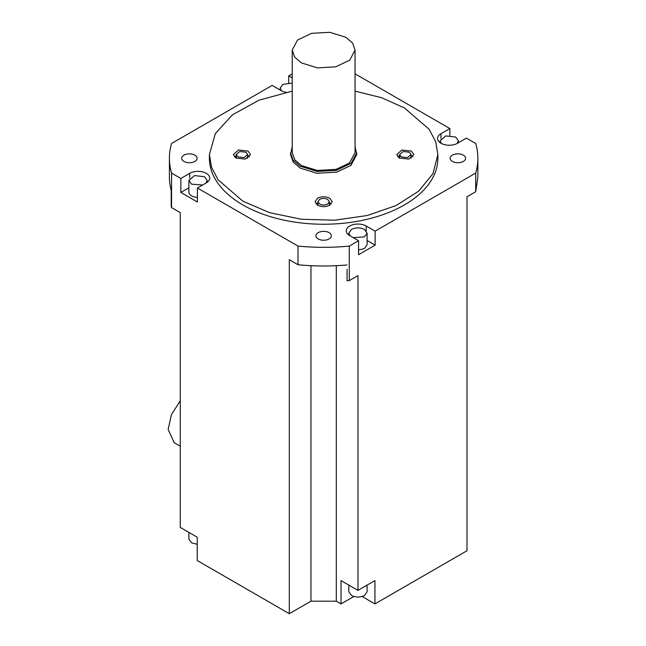 <?xml version="1.0" encoding="UTF-8"?>
<svg xmlns="http://www.w3.org/2000/svg" width="646" height="646" viewBox="0 0 646 646"><rect width="100%" height="100%" fill="white"/><g stroke="black" fill="none" stroke-linecap="round" stroke-linejoin="round"><path stroke-width="0.97" d="M362.107 596.492L374.946 603.905L467.01 550.747L467.01 196.772L467.01 487.778M310.968 265.684L310.968 601.192L336.308 601.192L341.015 603.905L353.846 596.492M310.968 601.192L289.303 613.7L289.303 259.716L298 264.747L298 246.086L197.426 188.018L197.426 202.012L180.864 192.451L180.864 178.458L171.561 173.088L171.561 207.6L180.266 212.623L180.266 527.427L197.232 537.23L197.232 560.542L289.303 613.7M467.01 196.772L475.714 191.749L475.714 173.088A154.224 89.035 0 0 0 477.862 158.286A154.224 89.035 0 0 0 475.714 143.485L466.412 138.115L457.53 143.251A11.709 6.759 180 0 1 440.968 143.251A11.709 6.759 180 0 1 437.536 138.47A11.709 6.759 180 0 1 440.968 133.69L449.858 128.554L355.05 73.822M449.858 128.554L449.858 135.539M180.266 511.099L180.266 212.623M286.089 92.265A11.709 6.759 180 0 1 281.026 90.545L272.144 85.417L171.561 143.485A154.224 89.035 180 0 0 169.413 158.286A154.224 89.035 180 0 0 171.561 173.088M288.705 82.833L288.705 75.857L292.226 77.891M292.226 73.822L288.705 75.857M347.064 269.277L347.064 280.808A154.224 89.035 0 0 0 349.276 280.598L357.981 275.576L357.981 590.379L341.015 580.584L341.015 603.905M336.308 601.192L336.308 265.684M357.981 590.379L374.946 580.584L374.946 603.905M375.132 231.155L375.132 245.149L358.578 254.71L358.578 240.716L349.688 235.588A11.709 6.759 180 0 1 346.256 230.808A11.709 6.759 180 0 1 353.491 224.566A11.709 6.759 180 0 1 366.25 226.027L375.132 231.155L475.714 173.088M349.276 280.598L349.276 246.086L358.578 240.716M475.714 191.749L477.862 176.947L477.862 158.286M318.187 238.931A7.712 4.449 180 0 1 315.926 235.782A7.712 4.449 180 0 1 320.691 231.672A7.712 4.449 180 0 1 329.089 232.641A7.712 4.449 180 0 1 331.35 235.782A7.712 4.449 180 0 1 326.585 239.9A7.712 4.449 180 0 1 318.187 238.931M183.957 161.435A7.712 4.449 180 0 1 181.696 158.286A7.712 4.449 180 0 1 186.46 154.176A7.712 4.449 180 0 1 194.858 155.137A7.712 4.449 180 0 1 197.119 158.286A7.712 4.449 180 0 1 192.363 162.404A7.712 4.449 180 0 1 183.957 161.435M452.418 161.435A7.712 4.449 180 0 1 450.157 158.286A7.712 4.449 180 0 1 454.913 154.176A7.712 4.449 180 0 1 463.319 155.137A7.712 4.449 180 0 1 465.58 158.286A7.712 4.449 180 0 1 460.816 162.404A7.712 4.449 180 0 1 452.418 161.435M355.05 91.143L381.584 97.716L404.42 107.922L429.178 129.321L435.679 141.692L437.875 154.555L437.875 158.286A114.237 65.957 180 0 1 367.356 219.22A114.237 65.957 180 0 1 242.864 204.927A114.237 65.957 180 0 1 209.401 158.286L209.401 154.555L215.312 133.617L232.423 114.851L258.981 100.187L292.226 91.143M180.864 178.458L189.746 173.33A11.709 6.759 180 0 1 202.505 171.86A11.709 6.759 180 0 1 209.74 178.11A11.709 6.759 180 0 1 206.308 182.891L197.426 188.018M298 246.086A154.224 89.035 0 0 0 349.276 246.086M169.413 158.286L169.413 176.947A154.224 89.035 0 0 0 171.206 190.465L171.206 206.324A154.224 89.035 0 0 0 171.561 207.6M347.064 264.949A154.224 89.035 180 0 1 298 264.747M188.89 187.816L180.864 192.451M197.426 197.369A9.141 5.273 180 0 1 191.563 195.835A9.141 5.273 180 0 1 188.89 192.104L188.89 180.444L194.527 175.567L204.491 176.713L207.164 180.444L205.888 183.133M350.108 235.83L348.832 233.141L351.505 229.411C355.817 227.368 360.121 227.368 364.433 229.411L367.106 233.141L367.106 244.802L364.433 248.532L358.578 250.067M375.132 245.149L367.106 240.514M441.363 143.46L440.112 140.796L445.748 135.926L455.713 137.065L458.385 140.796L457.134 143.46M437.875 154.555L432.957 173.701L418.624 191.2L396.111 205.541L367.356 215.489L334.838 220.197L301.351 219.244L269.786 212.728L242.864 201.197L218.098 179.798L211.597 167.427L209.401 154.555M281.422 90.763L280.17 88.098L282.843 84.368L292.226 83.1M348.832 585.098L348.832 591.784L351.505 595.515C355.817 597.558 360.121 597.558 364.433 595.515L367.106 591.784L367.106 585.106M188.89 532.409L188.89 539.087L191.563 542.818L197.232 544.344M202.683 184.982L191.563 184.175L188.89 180.444M367.106 233.141L364.433 236.872L353.314 237.68M317.582 198.217C321.619 196.327 325.657 196.327 329.694 198.217L332.205 201.714L329.694 205.21C325.657 207.1 321.619 207.1 317.582 205.21L315.07 201.714L317.582 198.217M248.016 151.059L250.527 154.555L245.359 159.094L235.903 158.052L233.392 154.555L238.552 150.017L248.016 151.059M399.26 158.052L396.749 154.555L401.917 150.017L411.373 151.059L413.884 154.555L408.724 159.094L399.26 158.052M355.05 146.618L356.77 154.555L350.94 165.392L336.8 172.111L316.847 173.281L300.212 168.081L293.236 162.154L290.506 154.555L292.226 146.618M356.77 152.69L351.182 163.317L336.316 170.366L317.178 171.448L300.212 166.216L293.034 160.014L290.506 152.69M412.875 156.889L411.034 155.533M331.196 204.047L329.347 202.691M399.608 155.533L397.758 156.889M249.518 156.889L247.668 155.533M317.929 202.691L316.08 204.047M236.242 155.533L234.401 156.889M355.05 50.089L355.05 152.69L349.526 162.97L336.114 169.341L317.202 170.447L301.424 165.513L294.81 159.893L292.226 152.69L292.226 50.089L297.515 40.012L311.614 33.334L329.767 32.3L345.852 37.266L352.659 43.145L355.05 50.089L349.761 60.167L335.662 66.845L317.509 67.878L301.424 62.912L294.616 57.034L292.226 50.089M180.266 400.778L171.432 414.611L168.138 429.396L174.154 442.68L180.266 446.208M401.279 156.889L399.608 154.555L403.136 151.511L409.354 152.222L411.034 154.555L407.505 157.608L401.279 156.889M319.6 204.047L317.929 201.714L319.6 199.38C322.289 198.104 324.986 198.104 327.675 199.38L329.347 201.714L327.675 204.047C324.986 205.323 322.289 205.323 319.6 204.047M245.997 152.222L247.668 154.555L244.148 157.608L237.922 156.889L236.242 154.555L239.771 151.511L245.997 152.222M440.968 138.567L440.968 133.69M189.746 173.33L189.746 178.207M366.25 230.905L366.25 226.027M440.112 142.693L440.112 140.796M458.385 142.75L458.385 140.796M280.17 90.052L280.17 88.098M207.164 182.334L207.164 180.444M348.832 235.039L348.832 233.141M399.608 158.246L399.608 154.555M411.034 158.246L411.034 154.555M317.929 205.404L317.929 201.714M329.347 205.404L329.347 201.714M247.668 158.246L247.668 154.555M236.242 158.246L236.242 154.555"/></g></svg>
